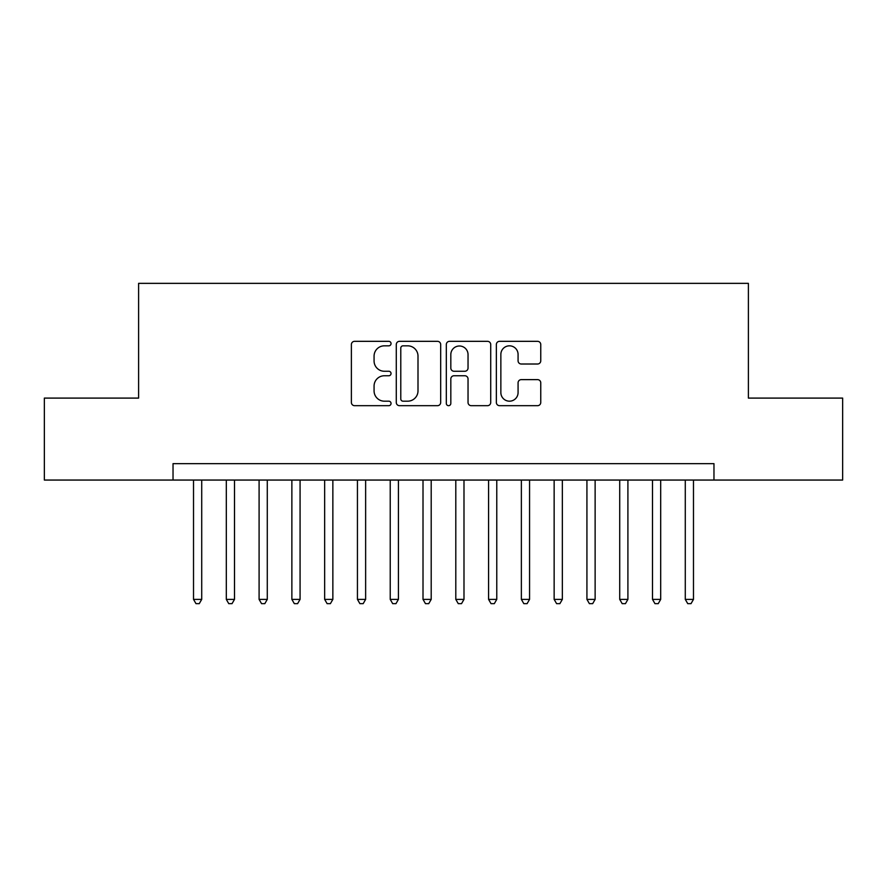 <?xml version="1.0" encoding="UTF-8"?>
<svg xmlns="http://www.w3.org/2000/svg" width="887" height="887" viewBox="0 0 887 887"><rect width="100%" height="100%" fill="white"/><g stroke="black" fill="none" stroke-linecap="round" stroke-linejoin="round"><path stroke-width="1.33" d="M391.045 343.579A2.251 2.251 0 0 0 388.794 341.329L354.6 341.329A3.215 3.215 0 0 0 351.385 344.544L351.385 402.465A3.215 3.215 0 0 0 354.6 405.681L388.794 405.681A2.251 2.251 0 0 0 391.045 403.43A2.251 2.251 0 0 0 388.794 401.179L384.37 401.179A10.3 10.3 0 0 1 374.07 390.879L374.07 386.056A10.3 10.3 0 0 1 384.37 375.755L388.794 375.755A2.251 2.251 0 0 0 391.045 373.505A2.251 2.251 0 0 0 388.794 371.254L384.37 371.254A10.3 10.3 0 0 1 374.07 360.954L374.07 356.13A10.3 10.3 0 0 1 384.37 345.83L388.794 345.83A2.251 2.251 0 0 0 391.045 343.579M537.544 364.014A3.215 3.215 0 0 0 540.76 360.798L540.76 344.544A3.215 3.215 0 0 0 537.544 341.329L499.569 341.329A3.215 3.215 0 0 0 496.354 344.544L496.354 402.465A3.215 3.215 0 0 0 499.569 405.681L537.544 405.681A3.215 3.215 0 0 0 540.76 402.465L540.76 382.84A3.215 3.215 0 0 0 537.544 379.625L521.29 379.625A3.215 3.215 0 0 0 518.075 382.84L518.075 392.575A8.604 8.604 0 0 1 509.471 401.179A8.604 8.604 0 0 1 500.856 392.575L500.856 354.434A8.604 8.604 0 0 1 509.471 345.83A8.604 8.604 0 0 1 518.075 354.434L518.075 360.798A3.215 3.215 0 0 0 521.29 364.014L537.544 364.014M173.032 480.055L44.35 480.055L44.35 398.097L138.605 398.097L138.605 283.352L748.395 283.352L748.395 398.097L842.65 398.097L842.65 480.055L713.968 480.055L713.968 463.657L173.032 463.657L173.032 480.055L713.968 480.055M440.684 344.544A3.215 3.215 0 0 0 437.468 341.329L399.494 341.329A3.215 3.215 0 0 0 396.278 344.544L396.278 402.465A3.215 3.215 0 0 0 399.494 405.681L437.468 405.681A3.215 3.215 0 0 0 440.684 402.465L440.684 344.544M449.532 341.329L487.506 341.329A3.215 3.215 0 0 1 490.722 344.544L490.722 402.465A3.215 3.215 0 0 1 487.506 405.681L471.252 405.681A3.215 3.215 0 0 1 468.037 402.465L468.037 378.971A3.215 3.215 0 0 0 464.821 375.755L454.044 375.755A3.215 3.215 0 0 0 450.818 378.971L450.818 403.43A2.251 2.251 0 0 1 448.567 405.681A2.251 2.251 0 0 1 446.316 403.43L446.316 344.544A3.215 3.215 0 0 1 449.532 341.329M403.031 345.83A2.251 2.251 0 0 0 400.78 348.081L400.78 398.928A2.251 2.251 0 0 0 403.031 401.179L407.698 401.179A10.3 10.3 0 0 0 417.999 390.879L417.999 356.13A10.3 10.3 0 0 0 407.698 345.83L403.031 345.83M468.037 354.6A8.604 8.604 0 0 0 459.433 345.997A8.604 8.604 0 0 0 450.818 354.6L450.818 368.038A3.215 3.215 0 0 0 454.044 371.254L464.821 371.254A3.215 3.215 0 0 0 468.037 368.038L468.037 354.6M193.521 480.055L193.521 599.39L201.715 599.39L201.715 480.055M201.715 599.39L199.253 603.648L195.983 603.648L193.521 599.39M226.307 480.055L226.307 599.39L234.501 599.39L234.501 480.055M234.501 599.39L232.039 603.648L228.757 603.648L226.307 599.39M259.093 480.055L259.093 599.39L267.286 599.39L267.286 480.055M267.286 599.39L264.825 603.648L261.543 603.648L259.093 599.39M291.867 480.055L291.867 599.39L300.072 599.39L300.072 480.055M300.072 599.39L297.611 603.648L294.329 603.648L291.867 599.39M324.653 480.055L324.653 599.39L332.858 599.39L332.858 480.055M332.858 599.39L330.396 603.648L327.115 603.648L324.653 599.39M357.439 480.055L357.439 599.39L365.632 599.39L365.632 480.055M365.632 599.39L363.182 603.648L359.9 603.648L357.439 599.39M390.225 480.055L390.225 599.39L398.418 599.39L398.418 480.055M398.418 599.39L395.968 603.648L392.686 603.648L390.225 599.39M423.01 480.055L423.01 599.39L431.204 599.39L431.204 480.055M431.204 599.39L428.743 603.648L425.472 603.648L423.01 599.39M455.796 480.055L455.796 599.39L463.99 599.39L463.99 480.055M463.99 599.39L461.528 603.648L458.257 603.648L455.796 599.39M488.582 480.055L488.582 599.39L496.775 599.39L496.775 480.055M496.775 599.39L494.314 603.648L491.032 603.648L488.582 599.39M521.368 480.055L521.368 599.39L529.561 599.39L529.561 480.055M529.561 599.39L527.1 603.648L523.818 603.648L521.368 599.39M554.142 480.055L554.142 599.39L562.347 599.39L562.347 480.055M562.347 599.39L559.885 603.648L556.604 603.648L554.142 599.39M586.928 480.055L586.928 599.39L595.133 599.39L595.133 480.055M595.133 599.39L592.671 603.648L589.389 603.648L586.928 599.39M619.714 480.055L619.714 599.39L627.907 599.39L627.907 480.055M627.907 599.39L625.457 603.648L622.175 603.648L619.714 599.39M652.499 480.055L652.499 599.39L660.693 599.39L660.693 480.055M660.693 599.39L658.243 603.648L654.961 603.648L652.499 599.39M685.285 480.055L685.285 599.39L693.479 599.39L693.479 480.055M693.479 599.39L691.017 603.648L687.747 603.648L685.285 599.39"/></g></svg>
